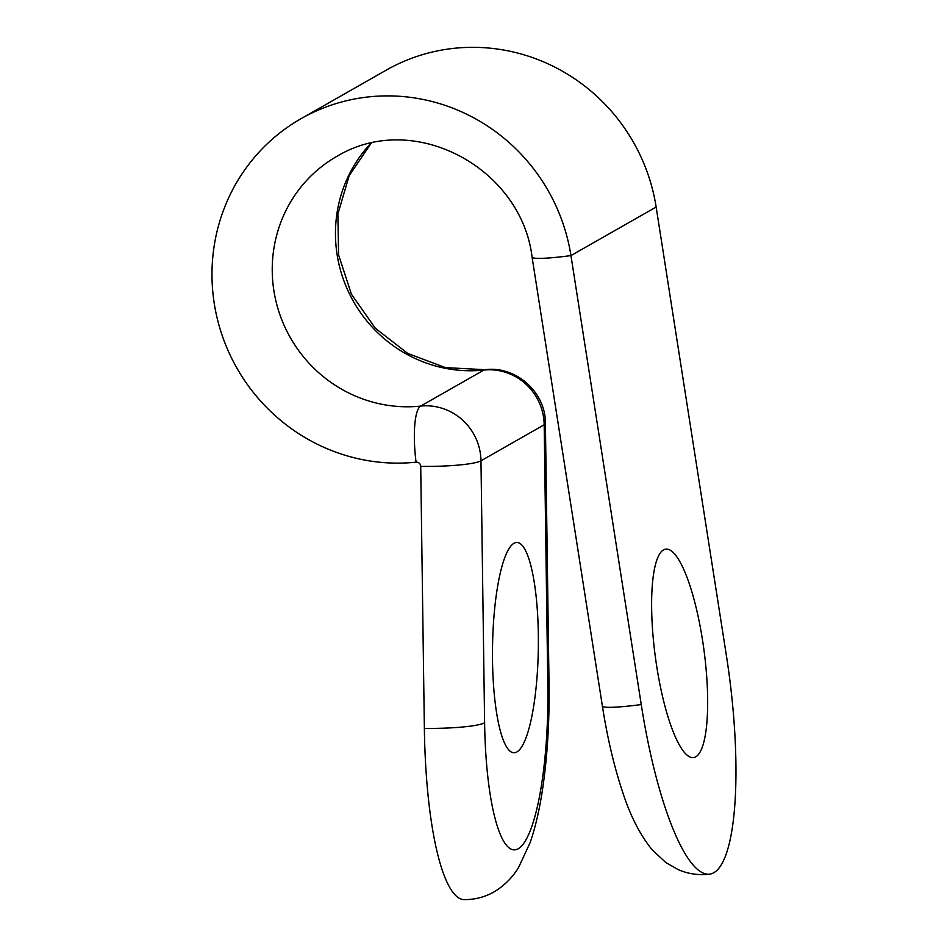 <?xml version="1.0" encoding="UTF-8"?>
<svg xmlns="http://www.w3.org/2000/svg" width="947" height="947" viewBox="0 0 947 947"><rect width="100%" height="100%" fill="white"/><g stroke="black" fill="none" stroke-linecap="round" stroke-linejoin="round"><path stroke-width="1.42" d="M663.445 549.923A105.153 24.551 -97.6 0 1 665.67 549.153A105.153 24.551 -97.6 0 1 703.976 650.116A105.153 24.551 -97.6 0 1 693.618 757.588A105.153 24.551 -97.6 0 1 655.999 661.539A105.153 24.551 -97.6 0 1 663.445 549.923M641.249 704.556A50.475 4.617 171.1 0 1 602.387 706.095L532.084 257.146A50.475 4.617 -8.9 0 0 570.946 255.595L656.153 207.038L726.456 655.987A195.567 45.657 -97.6 0 1 709.848 874.105A195.567 45.657 -97.6 0 1 641.249 704.556L570.946 255.595A185.056 179.149 -119.7 0 0 300.968 118.73A185.056 179.149 -119.7 0 0 221.799 334.35A185.056 179.149 -119.7 0 0 416.076 462.172A4.202 4.072 60.3 0 1 420.717 466.386L424.363 728.373A195.567 42.603 90.8 0 0 464.219 899.65C477.028 899.614 488.51 896.051 498.643 888.949C507.083 882.793 513.736 875.62 518.601 867.44L530.19 842.487C535.694 826.388 539.979 807.542 543.033 785.951C547.484 754.451 549.485 720.916 549.047 685.379L545.401 423.38A50.475 6.262 179.2 0 1 544.182 424.777A54.677 52.925 -119.7 0 0 483.893 370.064L420.669 406.085A50.475 11.648 84 0 0 416.076 462.172M656.153 207.038A185.056 179.149 -119.7 0 0 386.175 70.173L300.968 118.73M513.972 543.294A105.153 22.906 -89.2 0 1 516.896 542.477A105.153 22.906 -89.2 0 1 538.334 647.937A105.153 22.906 -89.2 0 1 513.949 752.758A105.153 22.906 -89.2 0 1 492.476 653.998A105.153 22.906 -89.2 0 1 513.972 543.294M654.969 653.963A105.153 24.551 -97.6 0 1 655.679 659.301M547.828 686.776A145.104 31.606 -89.2 0 1 518.222 848.749A145.104 31.606 -89.2 0 1 484.615 722.798L480.969 460.81L544.182 424.777L547.828 686.776A50.475 6.262 -0.8 0 0 549.047 685.379M420.717 466.386A50.475 6.262 179.2 0 0 480.969 460.81A54.677 52.925 -119.7 0 0 420.669 406.085A134.592 130.284 -119.7 0 1 279.377 313.137A134.592 130.284 -119.7 0 1 336.954 156.314C414.537 109.592 521.537 168.566 532.084 257.146M371.046 143.127A134.592 130.284 -119.7 0 0 349.917 294.789A134.592 130.284 -119.7 0 0 483.893 370.064A50.475 11.648 84 0 1 485.03 369.685C516.044 365.601 545.839 392.401 545.401 423.38M484.615 722.798A50.475 6.262 179.2 0 1 424.363 728.373M602.387 706.095C607.358 737.737 614.035 766.194 622.428 791.455C630.11 815.497 640.077 835.017 652.341 850.004L665.859 862.563L678.016 869.535C688.067 873.951 698.673 875.478 709.848 874.105M371.283 143.068L349.194 175.621L337.866 214.081L338.588 254.932L351.444 294.257L375.272 328.171L407.695 353.409L445.492 367.625L485.03 369.685"/></g></svg>
